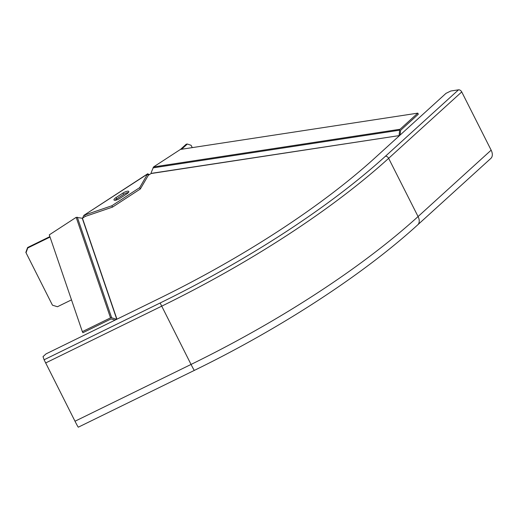 <?xml version="1.0" encoding="UTF-8"?>
<svg xmlns="http://www.w3.org/2000/svg" width="517" height="517" viewBox="0 0 517 517"><rect width="100%" height="100%" fill="white"/><g stroke="black" fill="none" stroke-linecap="round" stroke-linejoin="round"><path stroke-width="0.78" d="M398.911 136.145L398.394 136.223L399.046 135.628L151.061 173.538L148.301 175.334L140.333 188.983L112.512 207.11L85.208 216.436L82.449 218.232A0.523 0.349 -95.4 0 1 82.416 218.258L76.173 217.347L49.283 234.867L82.352 331.643L110.515 317.858A1.506 1.435 161.1 0 1 111.666 317.768L116.668 319.319M399.118 135.473L399.641 130.181A1.506 1.06 81.3 0 1 400.055 129.263L417.794 113.139L180.452 149.426L153.555 166.939L151.248 172.452L151.158 173.382L399.046 135.628M400.068 135.092L400.591 130.329L418.331 114.212L417.794 113.139M115.078 320.101L111.058 318.931L82.888 332.715L82.352 331.643M44.1 359.78L43.021 356.627L46.032 353.893L158.687 298.755A357.124 107.387 153.2 0 0 375.064 157.808L446.016 93.344L450.798 91.005L458.527 89.822A2.824 1.822 47.7 0 1 461.733 91.923L491.15 150.163A9.726 6.282 47.7 0 1 490.846 158.409L417.762 224.811A9.726 6.282 -132.3 0 0 418.066 216.558A374.696 112.674 153.2 0 1 191.044 364.44A9.726 0.388 63.9 0 0 194.366 370.385L78.332 427.178A9.726 0.388 -116.1 0 1 75.004 421.232L44.1 359.78L160.134 302.988L191.044 364.44L75.004 421.232M119.821 198.431L126.775 193.901A4.394 1.318 153.2 0 0 128.791 191.49A4.394 1.318 153.2 0 0 128.345 191.206A4.394 1.318 153.2 0 0 122.962 193.048L116.008 197.578A4.394 1.318 153.2 0 0 113.992 199.982A4.394 1.318 153.2 0 0 114.431 200.266A4.394 1.318 153.2 0 0 119.821 198.431M128.436 192.505A4.394 1.318 -26.8 0 0 123.634 194.379L116.68 198.909A4.394 1.318 -26.8 0 0 115.02 200.305M84.187 217.101L85.208 216.436L84.536 215.098L111.84 205.772L112.512 207.11M82.584 218.142L83.806 215.395L147.629 174.003L148.301 175.334L148.89 174.953M71.495 299.866L57.452 306.736L52.45 305.185L25.85 252.38L27.608 247.52L49.878 236.618M180.478 149.419L186.23 144.191L187.335 144.023L181.583 149.251M192.259 147.616L191.083 145.296L187.335 144.023M111.84 205.772L139.661 187.652L147.7 173.777L149.329 174.668M139.661 187.652L140.333 188.983M27.608 247.52L27.763 247.966L50.033 237.07M27.763 247.966L26.005 252.826M400.055 129.263L153.555 166.939M153 167.883L399.641 130.181M116.945 319.183L82.449 218.232M82.261 218.258L116.777 319.267M76.173 217.347L110.515 317.858M77.298 217.198L111.666 317.768M45.586 362.992L161.627 306.206A374.696 112.674 -26.8 0 0 388.648 158.325A2.824 1.822 -132.3 0 0 385.449 156.224L458.527 89.822M160.134 302.988A371.872 111.827 -26.8 0 0 385.449 156.224M491.15 150.163L418.066 216.558L388.648 158.325L461.733 91.923M116.68 198.909L116.008 197.578M122.962 193.048L123.634 194.379M417.762 224.811C363.102 274.663 281.041 328.082 194.366 370.385M147.7 173.777L83.806 215.395"/></g></svg>
